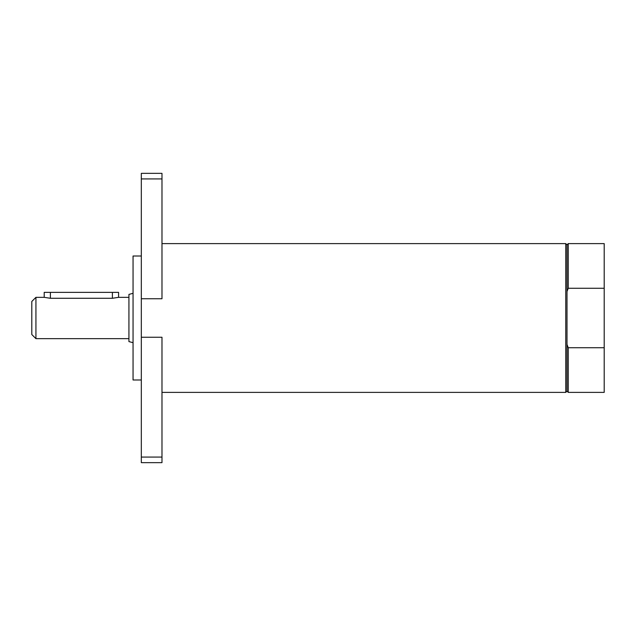 <?xml version="1.0" encoding="UTF-8"?>
<svg xmlns="http://www.w3.org/2000/svg" width="636" height="636" viewBox="0 0 636 636"><rect width="100%" height="100%" fill="white"/><g stroke="black" fill="none" stroke-linecap="round" stroke-linejoin="round"><path stroke-width="0.95" d="M35.934 338.662L35.934 297.338L31.8 301.472L31.8 334.528L35.934 338.662L128.925 338.662M35.934 297.338L44.202 297.338L50.395 298.284L112.389 298.284L118.59 297.338L128.925 297.338M133.051 293.307L128.925 294.412L128.925 341.588L133.051 342.693M44.202 297.338L44.202 292.377L118.59 292.377L118.59 297.338M161.981 178.923L161.981 298.745L141.319 298.745L141.319 178.923L161.981 178.923L161.981 173.35L141.319 173.35L141.319 178.923M141.319 337.255L161.981 337.255L161.981 457.077L141.319 457.077L141.319 298.745M161.981 457.077L161.981 462.65L141.319 462.65L141.319 457.077M161.981 243.612L565.762 243.612L565.762 392.388L161.981 392.388M141.319 379.994L133.051 379.994L133.051 256.006L141.319 256.006M568.242 243.612L568.242 288.267L567.002 291.526L567.002 244.852L568.242 243.612L604.2 243.612L604.2 392.388L568.242 392.388L568.242 347.733L567.002 344.474L567.002 391.148L565.762 392.388M604.2 347.733L568.242 347.733M568.242 288.267L604.2 288.267M567.002 291.526L567.002 344.474M50.395 298.284L50.395 292.377M112.389 298.284L112.389 292.377M567.002 391.148L568.242 392.388M567.002 244.852L565.762 243.612"/></g></svg>

